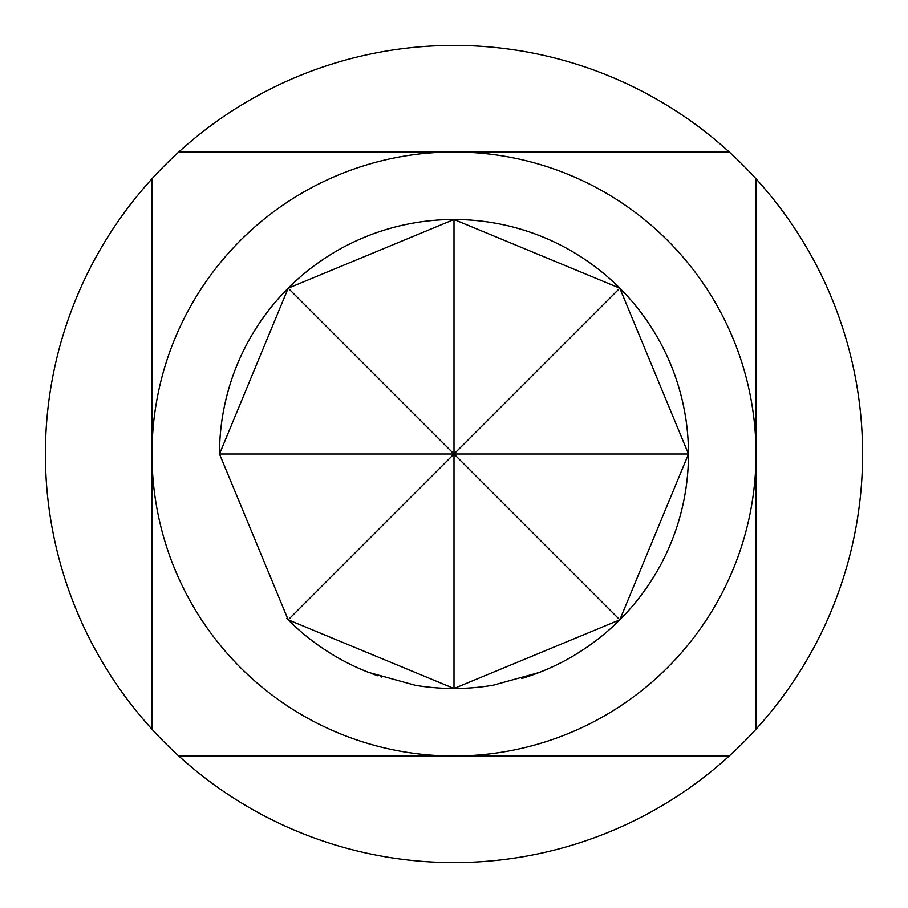 <?xml version="1.0" encoding="UTF-8"?>
<svg xmlns="http://www.w3.org/2000/svg" width="908" height="908" viewBox="0 0 908 908"><rect width="100%" height="100%" fill="white"/><g stroke="black" fill="none" stroke-linecap="round" stroke-linejoin="round"><path stroke-width="1.36" d="M577.193 653.533L577.113 653.578A234.502 234.502 0 0 0 619.812 288.188A234.502 234.502 0 0 0 219.498 454L288.188 619.812L286.701 618.325L288.903 620.539A234.502 234.502 0 0 0 368.58 672.385L415.274 685.279A234.502 234.502 0 0 0 418.849 685.846L422.458 686.369A234.502 234.502 0 0 0 485.894 686.323L481.49 686.879M316.96 644.294L317.55 644.714M341.465 659.73L334.439 655.735M178.785 756.012L454 756.012A302.012 302.012 0 0 0 756.012 454A302.012 302.012 0 0 0 454 151.988A302.012 302.012 0 0 0 151.988 454A302.012 302.012 0 0 0 454 756.012L729.215 756.012A408.6 408.6 0 0 0 454 45.4A408.6 408.6 0 0 0 178.785 756.012A408.6 408.6 0 0 0 729.215 756.012M485.894 686.323L489.582 685.79A234.502 234.502 0 0 0 493.282 685.188L539.182 672.487M426.908 686.925L422.458 686.369M577.113 653.578L573.822 655.576M372.541 673.895A234.502 234.502 0 0 0 377.944 675.824M380.373 676.642A234.502 234.502 0 0 0 381.689 677.073M521.873 678.469A234.502 234.502 0 0 0 574.004 655.474M688.502 454L619.812 288.188L454 219.498L288.188 288.188L219.498 454L454 454L288.188 619.812L454 688.502L619.812 619.812L688.502 454L454 454L454 219.498M729.215 151.988L178.785 151.988M151.988 178.785L151.988 729.215M756.012 729.215L756.012 178.785M454 688.502L454 454L619.812 288.188M288.188 288.188L619.812 619.812"/></g></svg>
